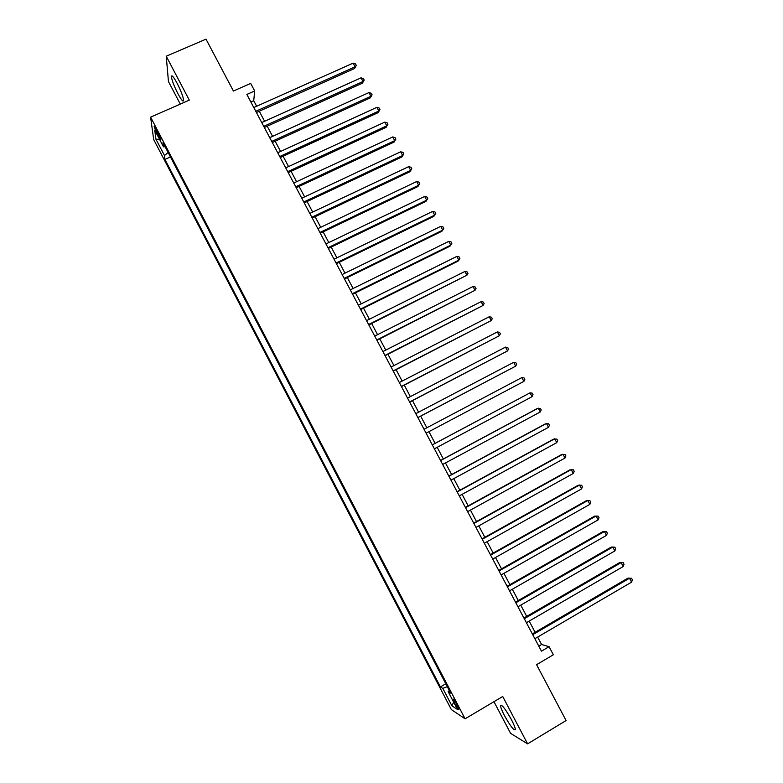<?xml version="1.0" encoding="UTF-8"?>
<svg xmlns="http://www.w3.org/2000/svg" width="783" height="783" viewBox="0 0 783 783"><rect width="100%" height="100%" fill="white"/><g stroke="black" fill="none" stroke-linecap="round" stroke-linejoin="round"><path stroke-width="1.17" d="M511.407 719.597C505.123 708.478 501.511 703.897 500.552 705.875C500.787 707.773 502.099 711.033 504.506 715.672C510.722 726.722 514.343 731.302 515.371 729.404C515.145 727.524 513.824 724.255 511.407 719.597M177.154 83.35C173.601 76.822 171.683 74.591 171.408 76.656C171.888 80.365 174.041 86.013 177.868 93.588C181.421 100.107 183.33 102.348 183.623 100.293C183.163 96.642 181.01 90.994 177.154 83.35M457.213 704.945C454.678 700.345 453.279 698.446 453.044 699.239L454.815 703.428C457.35 708.018 458.74 709.917 458.995 709.134L457.213 704.945M493.965 701.685L510.594 733.358L527.605 743.85L566.089 720.536L536.57 664.679L553.356 654.774L549.069 646.68L541.582 644.497L537.647 637.068M153.674 139.54L451.36 709.604L465.092 718.804L150.61 117.156L153.674 139.54M150.61 117.156L189.31 100.136L166.231 56.219L168.453 81.53L180.305 104.1M166.231 56.219L205.998 39.15L233.412 91.034L250.677 83.409L254.69 90.975L246.86 94.449L541.454 651.162L549.069 646.68M156.874 133.227L158.626 136.594C160.114 139.345 160.867 140.314 160.887 139.472L156.394 129.43C154.907 126.68 154.163 125.72 154.143 126.562L156.874 133.227L158.097 132.689M449.295 690.469L448.13 691.575L450.675 693.102L163.011 142.702L163.481 146.842L165.105 146.715M448.13 691.575L457.487 709.467L451.918 705.845L442.786 688.345L440.408 686.916L164.929 159.429L164.489 155.543L155.915 139.149L154.731 130.086L163.481 146.842M527.605 743.85L502.715 696.498L465.092 718.804M256.648 106.253L253.721 100.733L254.69 90.975M535.112 632.292L529.191 621.095M526.695 616.387L520.744 605.151M518.287 600.512L512.317 589.227M509.899 584.666L503.909 573.342M501.531 568.85L495.512 557.486M493.173 553.062L487.134 541.66M484.834 537.295L478.775 525.863M476.504 521.566L470.426 510.095M468.185 505.867L462.097 494.347M459.895 490.197L453.778 478.638M451.615 474.547L445.468 462.959M443.344 458.936L437.188 447.299M435.094 443.344L428.918 431.678M426.852 427.772L420.686 416.135M418.592 412.181L412.475 400.632M410.361 396.619L404.282 385.148M402.139 381.086L396.1 369.693M393.927 365.583L387.937 354.268M385.735 350.109L379.784 338.873M377.553 334.654L371.651 323.506M369.39 319.239L363.527 308.159M361.247 303.843L355.423 292.852M353.113 288.477L347.329 277.564M344.99 273.15L339.254 262.305M336.886 257.832L331.189 247.076M328.801 242.554L323.144 231.866M320.727 227.305L315.109 216.695M312.662 212.076L307.093 201.544M304.616 196.876L299.086 186.423M296.581 181.705L291.09 171.33M288.565 166.564L283.113 156.257M280.568 151.442L275.156 141.224M272.582 136.359L267.209 126.21M264.605 121.296L259.271 111.225M250.863 102.015L253.721 100.733M538.792 646.132L541.582 644.497M168.12 152.489L164.489 155.543M170.459 156.952L164.929 159.429M445.791 683.765L440.408 686.916M442.786 688.345L447.318 686.691M159.644 139.491L155.915 139.149M451.918 705.845L453.651 702.136M256.413 112.507L354.601 68.503L355.11 66.809L255.767 111.294M353.143 63.129L355.511 63.883L356.294 65.351L355.11 66.809L353.143 63.129L253.78 107.535M356.294 65.351L354.601 68.503M264.351 127.502L362.46 83.164L363.009 81.52L263.734 126.347M361.032 77.84L363.39 78.574L364.183 80.042L363.009 81.52L361.032 77.84L261.747 122.579M364.183 80.042L362.46 83.164M272.298 142.526L370.349 97.855L370.917 96.27L271.711 141.429M368.94 92.58L371.289 93.285L372.082 94.763L370.917 96.27L368.94 92.58L269.724 137.651M372.082 94.763L370.349 97.855M280.255 157.569L378.238 112.576L378.835 111.029L279.707 156.531M376.858 107.34L379.207 108.034L379.99 109.503L378.835 111.029L376.858 107.34L277.711 152.754M379.99 109.503L378.238 112.576M288.242 172.651L386.146 127.316L386.773 125.828L287.713 171.663M384.786 122.128L387.125 122.794L387.918 124.272L386.773 125.828L384.786 122.128L285.717 167.875M387.918 124.272L386.146 127.316M296.228 187.754L394.074 142.085L394.73 140.646L295.739 186.824M392.743 136.937L395.063 137.593L395.865 139.071L394.73 140.646L392.743 136.937L293.733 183.036M395.865 139.071L394.074 142.085M304.235 202.885L402.012 156.884L402.697 155.494L303.775 202.014M400.7 151.785L403.02 152.411L403.813 153.899L402.697 155.494L400.7 151.785L301.768 198.216M403.813 153.899L402.012 156.884M312.26 218.046L409.959 171.702L410.674 170.371L311.83 217.234M408.677 166.642L410.987 167.259L411.78 168.746L410.674 170.371L408.677 166.642L309.814 213.426M411.78 168.746L409.959 171.702M320.296 233.226L417.926 186.55L418.67 185.268L319.895 232.473M416.664 181.539L418.964 182.126L419.766 183.613L418.67 185.268L416.664 181.539L317.878 228.656M419.766 183.613L417.926 186.55M328.341 248.446L425.903 201.427L426.676 200.194L327.969 247.741M424.67 196.455L426.96 197.032L427.763 198.52L426.676 200.194L424.67 196.455L325.953 243.924M427.763 198.52L425.903 201.427M336.406 263.685L433.899 216.323L434.692 215.149L336.073 263.039M432.686 211.4L434.976 211.948L435.769 213.446L434.692 215.149L432.686 211.4L334.047 259.212M344.491 278.954L441.906 231.249L442.738 230.124L344.177 278.366M440.721 226.375L442.992 226.904L443.795 228.401L442.738 230.124L440.721 226.375L342.151 274.53M352.585 294.251L449.922 246.205L450.783 245.128L352.301 293.723M448.767 241.37L451.037 241.878L451.84 243.386L450.783 245.128L448.767 241.37L350.275 289.876M360.689 309.569L457.957 261.189L458.848 260.162L360.444 309.099M456.832 256.403L459.083 256.883L459.895 258.39L458.848 260.162L456.832 256.403L358.408 305.253M368.813 324.925L466.932 275.215L368.597 324.514M464.906 271.456L467.148 271.916L467.96 273.424L466.932 275.215L464.906 271.456L366.561 320.658M376.956 340.302L475.017 290.307L376.77 339.949M473.001 286.529L475.232 286.979L476.044 288.487L475.017 290.307L473.001 286.529L374.724 336.083M385.109 355.707L483.131 305.419L384.952 355.413M481.105 301.641L483.326 302.062L484.139 303.569L483.131 305.419L481.105 301.641L382.907 351.547M393.272 371.142L491.254 320.56L393.154 370.907M489.218 316.772L491.44 317.174L492.253 318.691L491.254 320.56L489.218 316.772L391.099 367.031M401.454 386.606L499.388 335.721L401.366 386.43M497.352 331.933L499.564 332.315L500.376 333.832L499.388 335.721L497.352 331.933L399.31 382.544M409.656 402.1L507.541 350.921L409.587 401.982M505.505 347.114L507.697 347.476L508.519 348.993L507.541 350.921L505.505 347.114L407.532 398.087M417.868 417.623L515.713 366.141L417.838 417.564M513.668 362.333L515.85 362.676L516.672 364.193L515.713 366.141L513.668 362.333L415.773 413.659M424.024 429.26L521.84 377.572L523.886 381.39L426.099 433.165M521.84 377.572L524.023 377.895L524.835 379.412L523.886 381.39M432.294 444.891L530.032 392.841L532.088 396.668L434.369 448.806M432.275 444.852L530.032 392.841L532.205 393.144L533.027 394.671L532.088 396.668M440.584 460.551L538.244 408.139L540.299 411.966L442.659 464.466M440.526 460.443L537.06 408.638L540.397 408.413L541.219 409.949L540.299 411.966M448.884 476.24L546.465 423.466L548.521 427.293L450.959 480.165M448.796 476.074L545.252 423.906L548.609 423.72L549.431 425.247L548.521 427.293M457.203 491.949L554.697 438.813L556.762 442.659L459.278 495.884M457.086 491.724L553.454 439.204L556.84 439.048L557.662 440.584L556.762 442.659M465.533 507.697L562.948 454.189L565.013 458.045L467.617 511.642M465.376 507.413L561.675 454.531L565.081 454.404L565.903 455.941L565.013 458.045M473.881 523.465L571.218 469.594L573.283 473.451L475.966 527.419M473.695 523.122L569.916 469.878L573.342 469.79L574.164 471.327L573.283 473.451M482.24 539.272L579.498 485.029L581.573 488.895L484.334 543.226M482.025 538.861L578.157 485.264L581.612 485.206L582.435 486.742L581.573 488.895M490.618 555.108L587.798 500.494L589.873 504.369L492.713 559.062M490.373 554.628L586.428 500.67L589.893 500.64L590.725 502.187L589.873 504.369M499.016 570.964L596.108 515.987L598.183 519.863L501.11 574.937M498.732 570.435L594.708 516.105L598.192 516.114L599.024 517.661L598.183 519.863M507.423 586.849L604.427 531.51L606.512 535.386L509.527 590.832M507.11 586.261L602.998 531.569L606.512 531.608L607.344 533.164L606.512 535.386M515.84 602.773L612.776 547.053L614.861 550.948L517.955 606.756M515.498 602.117L611.308 547.053L614.841 547.131L615.673 548.687L614.861 550.948M524.287 618.717L621.125 562.625L623.219 566.53L526.391 622.71M523.905 618.002L619.637 562.576L623.19 562.683L624.022 564.24L623.219 566.53M619.637 562.576L623.19 562.683M532.734 634.7L629.503 578.226L631.597 582.131L534.858 638.703M532.323 633.917L627.976 578.118L631.548 578.265L632.39 579.831L631.597 582.131M627.976 578.118L631.548 578.265M159.722 136.105L158.626 136.594M501.58 705.268L500.552 705.875M172.495 76.186L171.408 76.656"/></g></svg>
